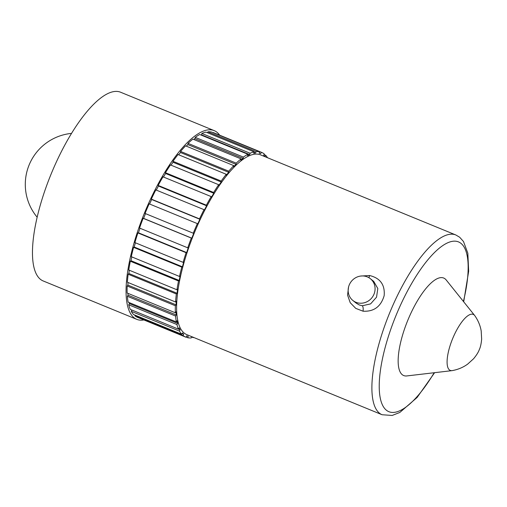 <?xml version="1.0" encoding="UTF-8"?>
<svg xmlns="http://www.w3.org/2000/svg" width="507" height="507" viewBox="0 0 507 507"><rect width="100%" height="100%" fill="white"/><g stroke="black" fill="none" stroke-linecap="round" stroke-linejoin="round"><path stroke-width="0.76" d="M382.101 414.745L186.823 334.645A97.154 31.656 -67.7 0 1 184.187 333.08A97.154 31.656 -67.7 0 1 196.203 228.448A97.154 31.656 -67.7 0 1 260.56 154.876L455.837 234.975A97.154 31.656 -67.7 0 0 391.486 308.548A97.154 31.656 -67.7 0 0 379.464 413.18A97.154 31.656 -67.7 0 0 382.101 414.745L392.184 415.448L399.827 412.451L417.122 397.456L434.619 372.677M360.883 276.03L369.578 275.529C380.218 278.064 385.079 284.769 384.16 295.651C380.947 306.602 373.913 311.786 363.056 311.203L355.749 308.383L350.229 302.711L347.568 295.112L348.556 287.038M356.193 303.135L359.267 304.954L362.277 305.759L370.592 303.896L376.543 297.159L377.823 288.534L373.76 281.455M355.933 302.28A13.962 13.138 128.8 0 1 352.872 300.474A13.962 13.138 128.8 0 1 350.28 282.906A13.962 13.138 128.8 0 1 367.29 276.892A13.962 13.138 128.8 0 1 370.357 278.698A13.962 13.138 128.8 0 1 372.943 296.265A13.962 13.138 128.8 0 1 355.933 302.28M145.503 213.624A98.371 32.055 112.3 0 0 143.608 218.397L191.811 238.17A98.371 32.055 112.3 0 1 193.712 233.385L193.262 233.214A99.847 32.537 -67.7 0 1 197.362 223.612L197.749 223.923A98.371 32.055 112.3 0 1 199.878 219.271L199.524 218.891A99.847 32.537 -67.7 0 1 204.036 209.67L204.327 210.19A98.371 32.055 112.3 0 1 206.634 205.785L206.381 205.202A99.847 32.537 -67.7 0 1 211.197 196.596L211.381 197.312A98.371 32.055 112.3 0 1 213.808 193.262L213.662 192.489A99.847 32.537 -67.7 0 1 218.663 184.706L218.739 185.594A98.371 32.055 112.3 0 1 221.229 182L221.191 181.062A99.847 32.537 -67.7 0 1 226.255 174.294L226.217 175.34A98.371 32.055 112.3 0 1 228.708 172.291L228.784 171.201A99.847 32.537 -67.7 0 1 233.784 165.624L233.638 166.79A98.371 32.055 112.3 0 1 236.059 164.363L236.249 163.153A99.847 32.537 -67.7 0 1 241.066 158.894L240.806 160.161A98.371 32.055 112.3 0 1 243.113 158.412L243.404 157.113A99.847 32.537 -67.7 0 1 247.917 154.28L247.555 155.617A98.371 32.055 112.3 0 1 249.685 154.591L250.078 153.234A99.847 32.537 -67.7 0 1 254.172 151.897L253.722 153.272A98.371 32.055 112.3 0 1 255.617 152.987L256.098 151.606A99.847 32.537 -67.7 0 1 259.679 151.796L259.147 153.171A98.371 32.055 112.3 0 1 260.763 153.64L261.32 152.277A99.847 32.537 -67.7 0 1 261.587 152.379A99.847 32.537 -67.7 0 1 264.299 153.989L263.697 155.332A98.371 32.055 112.3 0 1 265.003 156.543L265.617 155.218A99.847 32.537 -67.7 0 1 267.512 157.728M191.811 238.17L191.335 238.075A99.847 32.537 -67.7 0 0 187.748 247.828L188.281 247.784A98.371 32.055 112.3 0 0 186.658 252.581L186.101 252.695A99.847 32.537 -67.7 0 0 183.122 262.36L183.724 262.1A98.371 32.055 112.3 0 0 182.419 266.796L181.798 267.126A99.847 32.537 -67.7 0 0 179.497 276.461L180.15 275.992A98.371 32.055 112.3 0 0 179.193 280.466L178.521 281.005A99.847 32.537 -67.7 0 0 176.956 289.782L177.646 289.117A98.371 32.055 112.3 0 0 177.063 293.261L176.36 293.99A99.847 32.537 -67.7 0 0 175.568 301.995L176.278 301.145A98.371 32.055 112.3 0 0 176.081 304.865L175.365 305.765A99.847 32.537 -67.7 0 0 175.365 312.794L176.075 311.792A98.371 32.055 112.3 0 0 176.271 314.98L175.561 316.038A99.847 32.537 -67.7 0 0 176.347 321.926L177.051 320.785A98.371 32.055 112.3 0 0 177.634 323.371L176.937 324.556A99.847 32.537 -67.7 0 0 178.502 329.151L179.167 327.902A98.371 32.055 112.3 0 0 180.124 329.829L179.472 331.103A99.847 32.537 -67.7 0 0 181.766 334.303L182.387 332.972A98.371 32.055 112.3 0 0 183.692 334.189L183.09 335.533A99.847 32.537 -67.7 0 0 185.803 337.142L137.593 317.369A99.847 32.537 -67.7 0 1 134.887 315.76L183.09 335.533M191.728 336.654L191.291 337.909A99.847 32.537 -67.7 0 1 187.71 337.719L188.243 336.344A98.371 32.055 112.3 0 1 186.62 335.875L186.063 337.244A99.847 32.537 -67.7 0 1 185.803 337.142M193.319 337.307L193.211 337.624A99.847 32.537 -67.7 0 0 193.775 337.497M187.748 247.828L139.545 228.055A99.847 32.537 -67.7 0 1 143.126 218.302L191.335 238.075M183.122 262.36L134.919 242.587A99.847 32.537 -67.7 0 1 137.898 232.922L186.101 252.695M179.497 276.461L131.288 256.688A99.847 32.537 -67.7 0 1 133.595 247.353L181.798 267.126M176.956 289.782L128.753 270.009A99.847 32.537 -67.7 0 1 130.318 261.232L178.521 281.005M175.568 301.995L127.365 282.222A99.847 32.537 -67.7 0 1 128.157 274.217L176.36 293.99M175.365 312.794L127.156 293.027A99.847 32.537 -67.7 0 1 127.162 285.992L175.365 305.765M176.347 321.926L128.144 302.153A99.847 32.537 -67.7 0 1 127.358 296.265L175.561 316.038M178.502 329.151L130.299 309.378A99.847 32.537 -67.7 0 1 128.734 304.783L176.937 324.556M181.766 334.303L133.563 314.53A99.847 32.537 -67.7 0 1 131.269 311.336L179.472 331.103M186.132 337.073L187.71 337.719M191.614 336.971L193.211 337.624M264.039 154.572L265.617 155.218M213.048 132.669L213.117 132.504A99.847 32.537 -67.7 0 1 213.384 132.606L261.587 152.379M213.117 132.504L261.32 152.277M207.566 132.777L207.895 131.833A99.847 32.537 -67.7 0 1 211.476 132.023L259.679 151.796M207.895 131.833L256.098 151.606M200.994 135.033A98.371 32.055 112.3 0 1 201.482 134.818L201.875 133.461A99.847 32.537 -67.7 0 1 205.969 132.124L254.172 151.897M201.875 133.461L250.078 153.234M193.756 139.488A98.371 32.055 112.3 0 1 194.91 138.639L195.201 137.34A99.847 32.537 -67.7 0 1 199.714 134.507L247.917 154.28M195.201 137.34L243.404 157.113M186.291 146.136A98.371 32.055 112.3 0 1 187.856 144.59L188.046 143.38A99.847 32.537 -67.7 0 1 192.863 139.121L241.066 158.894M188.046 143.38L236.249 163.153M178.648 154.768A98.371 32.055 112.3 0 1 180.505 152.518L180.574 151.428A99.847 32.537 -67.7 0 1 185.581 145.851L233.784 165.624M180.574 151.428L228.784 171.201M170.992 165.155A98.371 32.055 112.3 0 1 173.02 162.227L172.988 161.289A99.847 32.537 -67.7 0 1 178.052 154.527L226.255 174.294M172.988 161.289L221.191 181.062M163.476 177.025A98.371 32.055 112.3 0 1 165.605 173.489L165.459 172.716A99.847 32.537 -67.7 0 1 170.46 164.933L218.663 184.706M165.459 172.716L213.662 192.489M156.295 190.087A98.371 32.055 112.3 0 1 158.431 186.012L158.171 185.429A99.847 32.537 -67.7 0 1 162.994 176.823L211.197 196.596M158.171 185.429L206.381 205.202M149.603 204.023A98.371 32.055 112.3 0 1 151.675 199.498L151.314 199.118A99.847 32.537 -67.7 0 1 155.833 189.903L204.036 209.67M151.314 199.118L199.524 218.891M143.874 319.942A101.996 33.24 -67.7 0 1 136.782 319.353A101.996 33.24 -67.7 0 1 134.013 317.712A101.996 33.24 -67.7 0 1 146.631 207.857A101.996 33.24 -67.7 0 1 214.195 130.622A101.996 33.24 -67.7 0 1 216.964 132.264A101.996 33.24 -67.7 0 1 219.658 135.179M135.147 315.177L134.887 315.76M131.909 310.043A98.371 32.055 112.3 0 0 131.921 310.056L131.269 311.336M129.177 302.571A98.371 32.055 112.3 0 0 129.424 303.598L128.734 304.783M127.935 293.344A98.371 32.055 112.3 0 0 128.068 295.207L127.358 296.265M128.005 282.481A98.371 32.055 112.3 0 0 127.878 285.092L127.162 285.992M129.304 270.237A98.371 32.055 112.3 0 0 128.86 273.488L128.157 274.217M131.795 256.897A98.371 32.055 112.3 0 0 130.99 260.699L130.318 261.232M135.388 242.783A98.371 32.055 112.3 0 0 134.209 247.023L133.595 247.353M139.995 228.239A98.371 32.055 112.3 0 0 138.455 232.808L137.898 232.922M143.608 218.397L143.126 218.302M193.262 233.214L145.059 213.447A99.847 32.537 -67.7 0 1 149.153 203.839L197.362 223.612M136.782 319.353L43.19 280.96A101.996 33.24 -67.7 0 1 40.421 279.319A101.996 33.24 -67.7 0 1 53.039 169.471A101.996 33.24 -67.7 0 1 120.603 92.23L214.195 130.622M452.067 370.636L406.836 375.934A52.696 17.175 -67.7 0 1 402.26 374.705A52.696 17.175 -67.7 0 1 409.795 315.633A52.696 17.175 -67.7 0 1 445.121 278.888A52.696 17.175 -67.7 0 1 446.198 279.972L474.679 315.506A30.274 9.867 -67.7 0 1 474.85 315.734C478.164 320.494 480.275 325.576 481.187 330.982L481.65 339.063C481.238 343.708 480.446 347.251 479.28 349.691C478.348 352.27 476.447 355.293 473.57 358.76L467.644 364.127C463.183 367.372 458.081 369.527 452.345 370.592A30.274 9.867 -67.7 0 1 452.067 370.636A30.274 9.867 -67.7 0 1 449.443 369.926A30.274 9.867 -67.7 0 1 453.771 335.995A30.274 9.867 -67.7 0 1 474.064 314.885A30.274 9.867 -67.7 0 1 474.679 315.506M151.675 199.498L199.878 219.271M158.431 186.012L206.634 205.785M165.605 173.489L213.808 193.262M173.02 162.227L221.229 182M180.505 152.518L228.708 172.291M187.856 144.59L236.059 164.363M194.91 138.639L243.113 158.412M201.482 134.818L249.685 154.591M254.026 152.334L255.617 152.987M259.21 153.006L260.763 153.64M182.121 333.543L183.692 334.189M131.921 310.056L180.124 329.829M129.424 303.598L177.634 323.371M128.068 295.207L176.271 314.98M127.878 285.092L176.081 304.865M128.86 273.488L177.063 293.261M130.99 260.699L179.193 280.466M134.209 247.023L182.419 266.796M138.455 232.808L186.658 252.581M463.417 301.456A91.754 29.9 112.3 0 0 461.002 243.385A91.754 29.9 112.3 0 0 399.497 307.362A91.754 29.9 112.3 0 0 386.378 410.207A91.754 29.9 112.3 0 0 434.182 372.734M363.056 311.203A5.4 1.813 97.6 0 0 362.277 305.759M369.578 275.529A5.4 1.369 -81.4 0 1 368.862 277.671M463.696 301.798L468.664 271.277L467.834 253.221L463.493 241.516L459.665 237.238L455.837 234.975M352.872 300.474L356.168 303.123M71.538 133.385A51.277 51.277 0 0 0 37.15 217.211M370.357 278.698L373.653 281.347"/></g></svg>
